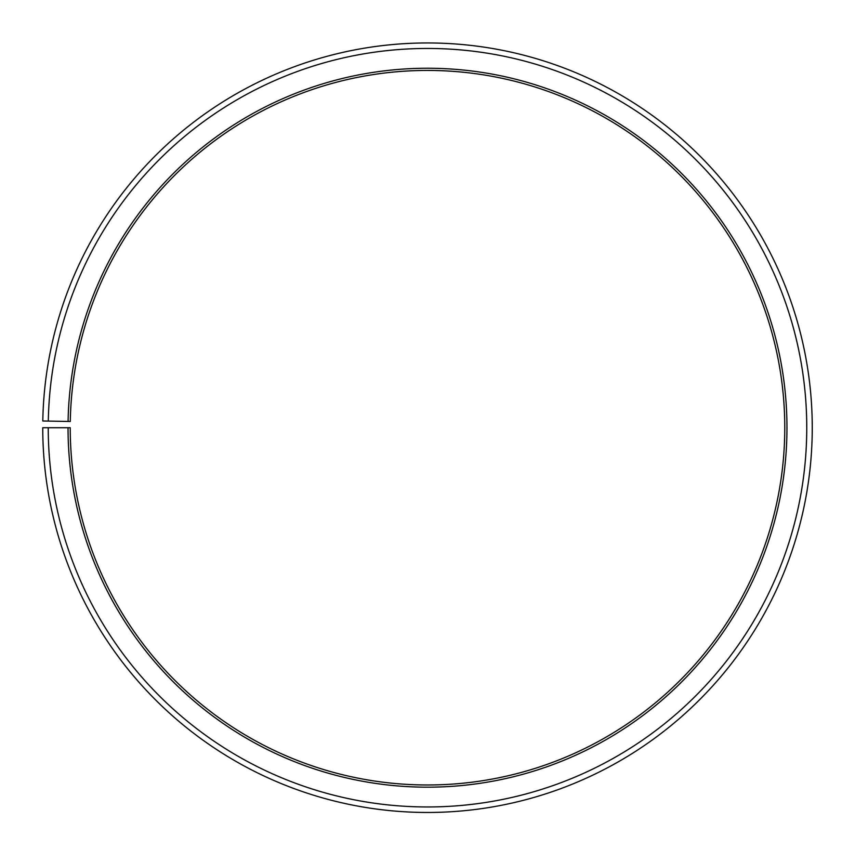 <?xml version="1.0" encoding="UTF-8"?>
<svg xmlns="http://www.w3.org/2000/svg" width="855" height="855" viewBox="0 0 855 855"><rect width="100%" height="100%" fill="white"/><g stroke="black" fill="none" stroke-linecap="round" stroke-linejoin="round"><path stroke-width="0.64" stroke-dasharray="4.28 3.21" d="M68.09 421.44A359.463 359.463 0 0 1 430.642 68.261A359.463 359.463 0 0 1 786.963 427.714A359.463 359.463 0 0 1 427.5 787.177A359.463 359.463 0 0 1 68.037 427.714L70.228 427.714A357.272 357.272 0 0 0 427.5 784.976A357.272 357.272 0 0 0 784.772 427.714A357.272 357.272 0 0 0 430.621 70.452A357.272 357.272 0 0 0 70.292 421.472L42.803 420.991A384.75 384.75 0 0 1 430.856 42.974A384.75 384.75 0 0 1 812.25 427.714A384.75 384.75 0 0 1 427.5 812.464A384.75 384.75 0 0 1 42.75 427.714L48.243 427.714A379.257 379.257 0 0 0 427.5 806.96A379.257 379.257 0 0 0 806.757 427.714A379.257 379.257 0 0 0 430.813 48.468A379.257 379.257 0 0 0 48.308 421.088M68.037 427.714L48.243 427.714"/><path stroke-width="1.28" d="M784.772 427.714A357.272 357.272 0 0 0 430.621 70.452A357.272 357.272 0 0 0 70.292 421.472L68.09 421.44A359.463 359.463 0 0 1 430.642 68.261A359.463 359.463 0 0 1 786.963 427.714A359.463 359.463 0 0 1 427.5 787.177A359.463 359.463 0 0 1 68.037 427.714L70.228 427.714A357.272 357.272 0 0 0 427.5 784.976A357.272 357.272 0 0 0 784.772 427.714M48.308 421.088L42.803 420.991A384.75 384.75 0 0 1 430.856 42.974A384.75 384.75 0 0 1 812.25 427.714A384.75 384.75 0 0 1 427.5 812.464A384.75 384.75 0 0 1 42.75 427.714L48.243 427.714A379.257 379.257 0 0 0 427.5 806.96A379.257 379.257 0 0 0 806.757 427.714A379.257 379.257 0 0 0 430.813 48.468A379.257 379.257 0 0 0 48.308 421.088L68.09 421.44M48.243 427.714L68.037 427.714"/></g></svg>
